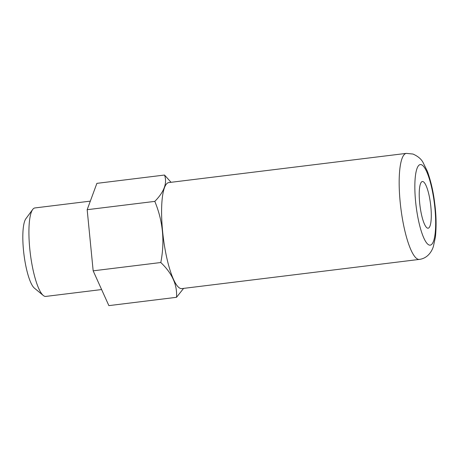 <?xml version="1.0" encoding="UTF-8"?>
<svg xmlns="http://www.w3.org/2000/svg" width="459" height="459" viewBox="0 0 459 459"><rect width="100%" height="100%" fill="white"/><g stroke="black" fill="none" stroke-linecap="round" stroke-linejoin="round"><path stroke-width="0.69" d="M419.388 259.404L181.816 288.608A53.416 12.152 -97 0 1 180.485 288.459A53.416 12.152 83 0 1 162.905 234.222A53.416 12.152 83 0 1 168.78 182.579L406.353 153.375A53.416 12.152 83 0 0 400.477 205.012A53.416 12.152 83 0 0 418.051 259.255A53.416 12.152 -97 0 0 419.388 259.404C422.36 259.014 425.005 257.849 427.329 255.915C430.06 253.58 432.068 250.465 433.365 246.569L435.407 237.119C436.486 226.425 436.274 215.328 434.776 203.836C433.457 192.298 430.99 181.46 427.375 171.31L423.026 162.452C421.207 158.992 417.856 156.192 412.98 154.046L406.353 153.375M422.974 181.586A23.518 5.347 -97 0 1 430.846 206.722A23.518 5.347 -97 0 1 427.541 228.14A23.518 5.347 83 0 1 425.734 226.476A23.518 5.347 83 0 1 419.951 205.517A23.518 5.347 83 0 1 420.484 183.778A23.518 5.347 83 0 1 422.974 181.586M183.6 288.384L176.508 297.312C177.409 284.959 172.171 273.363 160.799 262.519C164.942 241.388 162.939 221.008 154.809 201.386C164.179 191.851 167.415 183.072 164.517 175.045L171.052 182.298M154.809 201.386L87.17 209.7L96.883 183.359L164.517 175.045M87.17 209.7L93.166 270.833L160.799 262.519M93.166 270.833L108.869 305.625L176.508 297.312M101.617 289.554L45.791 296.416A44.569 10.138 -97 0 1 44.678 296.296A44.569 10.138 -97 0 1 43.289 295.481A44.569 10.138 -97 0 1 30.288 253.42A44.569 10.138 -97 0 1 32.709 209.453A44.569 10.138 -97 0 1 34.913 207.944L90.331 201.128M43.289 295.481L34.419 288.154A35.98 8.182 -97 0 1 23.925 254.2A35.98 8.182 -97 0 1 25.882 218.713L32.709 209.453M421.322 164.683A40.593 9.232 83 0 0 415.613 201.656A40.593 9.232 83 0 0 429.199 245.043A40.593 9.232 -97 0 0 434.902 208.07A40.593 9.232 -97 0 0 421.322 164.683"/></g></svg>
